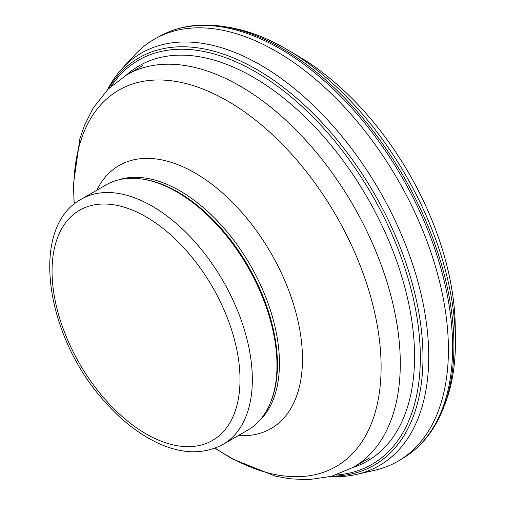 <?xml version="1.0" encoding="UTF-8"?>
<svg xmlns="http://www.w3.org/2000/svg" width="505" height="505" viewBox="0 0 505 505"><rect width="100%" height="100%" fill="white"/><g stroke="black" fill="none" stroke-linecap="round" stroke-linejoin="round"><path stroke-width="0.76" d="M444.993 404.019A239.698 138.395 -120 0 0 455.415 339.493A239.698 138.395 -120 0 0 288.488 50.349A239.698 138.395 -120 0 0 283.823 47.647A239.698 138.395 -120 0 0 227.383 27.1L222.932 26.424A242.804 140.182 -120 0 1 280.25 47.325A242.804 140.182 -120 0 1 443.358 408.21C434.66 430.361 421.416 446.9 403.621 457.827L399.43 460.364M455.245 326.28A223.147 128.832 -120 0 0 299.844 57.103L288.475 50.342M374.426 470.363A243.644 140.668 -120 0 0 399.474 460.333A243.644 140.668 -120 0 0 434.622 263.755A243.644 140.668 -120 0 0 274.815 50.544A243.644 140.668 -120 0 0 155.805 38.386A243.644 140.668 -120 0 0 134.69 54.988L122.317 68.345A238.101 137.467 -120 0 0 107.382 89.839M330.661 476.569A238.101 137.467 -120 0 0 356.637 474.403A238.101 137.467 -120 0 0 421.176 294.592A238.101 137.467 -120 0 0 261.596 65.637A238.101 137.467 -120 0 0 122.317 68.345M352.907 467.542A228.203 131.755 -120 0 0 406.203 292.629A228.203 131.755 -120 0 0 256.363 79.014A228.203 131.755 -120 0 0 126.326 75.087M81.387 199.14L106.037 184.912A141.615 81.766 60 0 1 141.11 178.909A141.615 81.766 60 0 1 176.845 191.925A141.615 81.766 60 0 1 270.39 402.826A141.615 81.766 60 0 1 247.652 430.197L223.002 444.432C201.874 455.573 177.981 454.027 151.304 439.786C134.298 430.544 118.334 417.313 103.418 400.099C45.16 335.086 29.145 227.086 81.387 199.14A141.615 81.766 60 0 1 152.194 206.16A141.615 81.766 60 0 1 244.71 330.952A141.615 81.766 60 0 1 223.002 444.432M141.11 178.909L142.397 179.086A140.744 81.261 60 0 1 177.911 192.02A140.744 81.261 60 0 1 270.882 401.62L270.39 402.826M403.647 457.808A243.543 140.611 -120 0 0 438.738 260.99A243.543 140.611 -120 0 0 278.564 47.868A243.543 140.611 -120 0 0 160.098 36.025A243.543 140.611 -120 0 0 160.091 36.032L160.098 36.025C178.461 26.083 199.406 22.877 222.932 26.424M332.151 476.165A235.197 135.788 -120 0 0 418.62 311.269A235.197 135.788 -120 0 0 258.667 70.599A235.197 135.788 -120 0 0 108.48 88.747M335.939 475.022A233.342 134.721 -120 0 0 415.274 307.81A233.342 134.721 -120 0 0 257.689 73.099A233.342 134.721 -120 0 0 111.359 86.039M146.033 216.828A132.903 76.728 60 0 1 227.414 426.592A132.903 76.728 60 0 1 64.646 332.612A132.903 76.728 60 0 1 146.033 216.828M74.096 204.203L73.496 183.94L79.872 138.755L84.518 125.29L93.147 108.114L108.038 89.183L126.774 74.822A226.587 130.82 60 0 1 240.071 86.046A226.587 130.82 60 0 1 388.092 285.716A226.587 130.82 60 0 1 353.361 467.283L369.628 457.89M74.285 204.052A217.295 125.455 60 0 1 227.452 100.918A217.295 125.455 60 0 1 380.978 374.053A217.295 125.455 60 0 1 215.206 448.124M96.796 190.246A151.891 87.693 60 0 1 195.069 173.013A151.891 87.693 60 0 1 300.166 332.132A151.891 87.693 60 0 1 238.417 435.531M118.505 179.894A140.744 81.261 60 0 1 179.925 190.858A140.744 81.261 60 0 1 269.418 307.166A140.744 81.261 60 0 1 258.232 421.909M455.245 326.274L455.409 339.486M444.993 404.013L443.358 408.21M374.495 470.344L356.738 474.384M155.805 38.386L160.091 36.032M126.774 74.822L143.048 65.429M353.361 467.283L331.69 476.291L308 479.75L288.936 478.702L275.092 476.07L232.098 458.799L214.972 448.213"/></g></svg>
